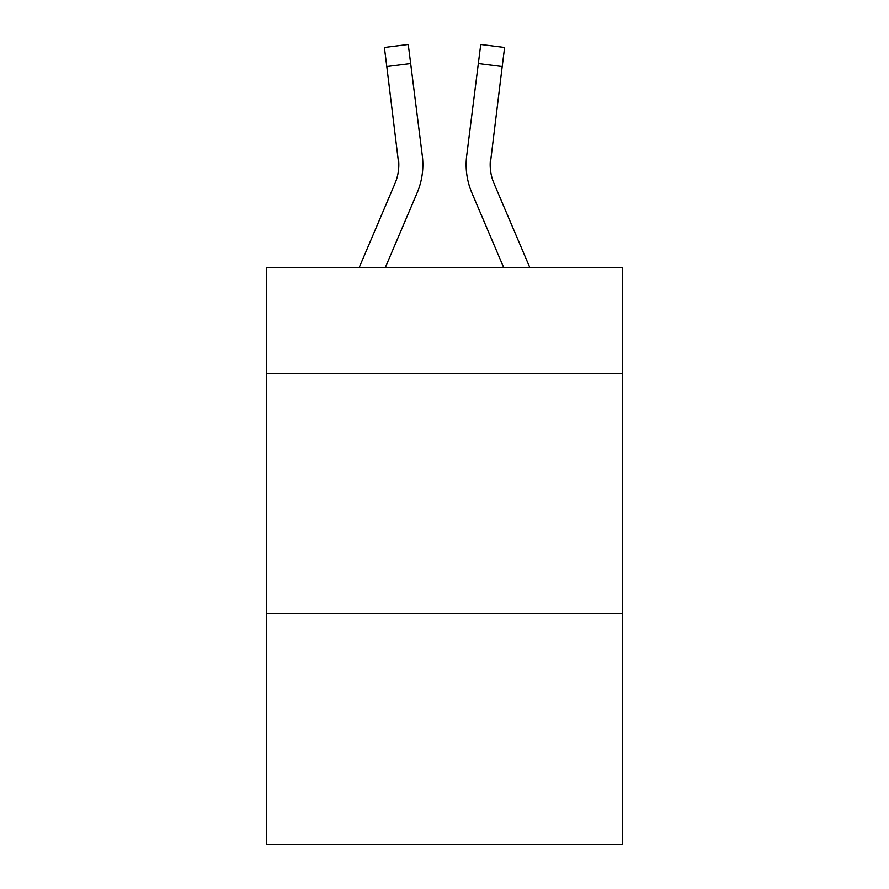 <?xml version="1.0" encoding="UTF-8"?>
<svg xmlns="http://www.w3.org/2000/svg" width="889" height="889" viewBox="0 0 889 889"><rect width="100%" height="100%" fill="white"/><g stroke="black" fill="none" stroke-linecap="round" stroke-linejoin="round"><path stroke-width="1.33" d="M622.411 373.336L622.411 267.556L266.589 267.556L266.589 373.336L622.411 373.336L622.411 844.55L266.589 844.55L266.589 373.336M622.411 613.754L266.589 613.754M417.097 192.913L385.315 267.556L417.097 192.913A72.12 72.12 0 0 0 422.297 155.619L410.662 63.53L386.804 66.542L384.392 47.461L408.251 44.45L410.662 63.53M422.775 168.154L422.864 165.221M421.931 152.73L422.297 155.619L421.931 152.73M529.811 267.556L494.017 183.49A48.084 48.084 0 0 1 490.183 164.743L502.196 66.542L478.338 63.53L480.749 44.45L504.608 47.461L502.196 66.542M471.903 192.913L503.685 267.556L471.903 192.913A72.12 72.12 0 0 1 466.703 155.619L478.338 63.53M490.239 167.01L490.561 158.631L490.239 167.01M494.017 183.49A48.084 48.084 0 0 1 490.183 164.743A48.084 48.084 0 0 0 494.017 183.49A48.084 48.084 0 0 1 490.183 164.743A48.084 48.084 0 0 0 494.017 183.49A48.084 48.084 0 0 1 490.183 164.743A48.084 48.084 0 0 0 494.017 183.49A48.084 48.084 0 0 1 490.183 164.743A48.084 48.084 0 0 0 494.017 183.49A48.084 48.084 0 0 1 490.183 164.743A48.084 48.084 0 0 0 494.017 183.49A48.084 48.084 0 0 1 490.183 164.743A48.084 48.084 0 0 0 494.017 183.49A48.084 48.084 0 0 1 490.183 164.743A48.084 48.084 0 0 0 494.017 183.49A48.084 48.084 0 0 1 490.183 164.743A48.084 48.084 0 0 0 494.017 183.49A48.084 48.084 0 0 1 490.183 164.743A48.084 48.084 0 0 0 494.017 183.49A48.084 48.084 0 0 1 490.183 164.743A48.084 48.084 0 0 0 494.017 183.49A48.084 48.084 0 0 1 490.183 164.743A48.084 48.084 0 0 0 494.017 183.49A48.084 48.084 0 0 1 490.183 164.743A48.084 48.084 0 0 0 494.017 183.49A48.084 48.084 0 0 1 490.183 164.743A48.084 48.084 0 0 0 494.017 183.49A48.084 48.084 0 0 1 490.561 158.631M359.189 267.556L394.983 183.49A48.084 48.084 0 0 0 398.817 164.754L386.804 66.542M394.983 183.49A48.084 48.084 0 0 0 398.817 164.754A48.084 48.084 0 0 1 394.983 183.49A48.084 48.084 0 0 0 398.817 164.754A48.084 48.084 0 0 1 394.983 183.49A48.084 48.084 0 0 0 398.817 164.754A48.084 48.084 0 0 1 394.983 183.49A48.084 48.084 0 0 0 398.817 164.754L398.439 158.631A48.084 48.084 0 0 1 394.983 183.49M422.864 164.621L422.775 168.177L422.864 164.621M466.225 168.177L466.136 164.621"/></g></svg>
